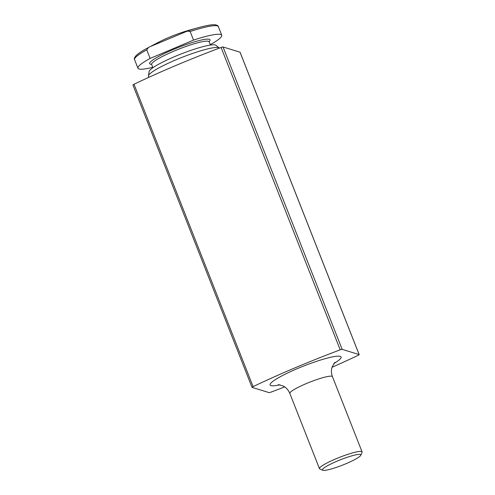 <?xml version="1.0" encoding="UTF-8"?>
<svg xmlns="http://www.w3.org/2000/svg" width="495" height="495" viewBox="0 0 495 495"><rect width="100%" height="100%" fill="white"/><g stroke="black" fill="none" stroke-linecap="round" stroke-linejoin="round"><path stroke-width="0.74" d="M150.035 46.691L187.364 31.092A43.77 6.095 158.5 0 1 198.718 27.572L188.985 30.269A27.126 3.774 158.5 0 0 158.53 42.267L148.451 47.526L146.749 49.853L150.127 58.422A45.033 6.268 158.5 0 0 137.95 68.236A45.033 6.268 158.5 0 0 152.757 67.301M240.063 52.303A2.289 0.322 158.5 0 0 240.075 52.241A2.289 0.322 158.5 0 0 240.026 52.204L223.041 46.976A2.289 0.322 158.5 0 0 221.092 47.464A167.91 23.383 158.5 0 0 133.99 84.237A2.289 0.322 158.5 0 0 132.914 84.967L252.023 387.344A2.289 0.322 158.5 0 0 252.073 387.381L269.057 392.609A2.289 0.322 158.5 0 0 271.006 392.127A167.91 23.383 158.5 0 0 284.687 386.898M332.034 367.284A167.91 23.383 158.5 0 0 358.108 355.348A2.289 0.322 158.5 0 0 359.184 354.618A2.289 0.322 158.5 0 0 359.135 354.581L342.15 349.352A2.289 0.322 158.5 0 0 340.201 349.835A167.91 23.383 158.5 0 0 253.1 386.614A2.289 0.322 158.5 0 0 252.023 387.344M198.718 27.572C206.322 25.486 211.674 24.546 214.774 24.75C217.144 25.103 218.345 25.74 218.369 26.656A45.033 6.268 158.5 0 0 190.154 31.532L187.364 31.092M210.276 44.643A45.033 6.268 158.5 0 0 221.741 35.225A45.033 6.268 158.5 0 0 193.526 40.101L150.127 58.422M190.154 31.532L193.526 40.101M219.396 48.102A38.158 5.315 158.5 0 0 219.229 47.935L215.814 45.249A35.956 5.006 158.5 0 0 180.78 54.104A35.956 5.006 158.5 0 0 149.125 71.515L148.457 75.815A38.158 5.315 158.5 0 0 148.494 76.261L148.902 77.3M219.229 47.935A38.158 5.315 158.5 0 0 182.055 57.333A38.158 5.315 158.5 0 0 148.457 75.815M360.744 455.295L362.037 452.399A22.894 3.187 158.5 0 0 362.086 451.898A22.894 3.187 158.5 0 0 339.613 457.318A22.894 3.187 158.5 0 0 319.479 468.678A22.894 3.187 158.5 0 0 319.857 469.012L322.777 470.25A20.604 2.871 158.5 0 0 345.943 463.728A20.604 2.871 158.5 0 0 360.744 455.295A20.604 2.871 158.5 0 0 340.56 459.725A20.604 2.871 158.5 0 0 322.777 470.25M146.749 49.853A45.033 6.268 158.5 0 0 134.572 59.666L137.95 68.236M340.201 349.835L221.092 47.464M342.15 349.352L223.041 46.976M253.1 386.614L133.99 84.237M359.135 354.581L240.026 52.204M333.803 363.596A38.158 5.315 158.5 0 0 328.655 357.761A38.158 5.315 158.5 0 0 279.724 377.035A38.158 5.315 158.5 0 0 279.941 384.813M209.119 41.667A32.435 4.517 158.5 0 0 178.194 47.526A32.435 4.517 158.5 0 0 151.575 64.331M208.977 41.555L209.162 41.809A30.913 4.306 158.5 0 0 178.825 49.129A30.913 4.306 158.5 0 0 151.643 64.461L151.6 64.158M334.874 362.328L332.164 366.869C331.112 370.012 331.204 373.273 332.448 376.652A22.894 3.187 158.5 0 0 309.975 382.078A22.894 3.187 158.5 0 0 289.841 393.438C288.443 390.122 286.289 387.672 283.375 386.088L278.295 384.615M148.438 47.532C142.35 50.75 138.185 53.503 135.933 55.786C134.405 57.698 133.953 58.992 134.572 59.666M359.184 354.618L240.075 52.241M218.369 26.656L221.741 35.225M151.643 64.461L152.918 67.71M209.162 41.809L210.437 45.051M289.841 393.438L319.479 468.678M332.448 376.652L362.086 451.898"/></g></svg>
